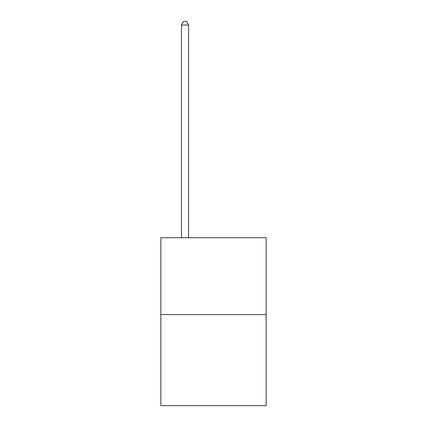 <?xml version="1.0" encoding="UTF-8"?>
<svg xmlns="http://www.w3.org/2000/svg" width="427" height="427" viewBox="0 0 427 427"><rect width="100%" height="100%" fill="white"/><g stroke="black" fill="none" stroke-linecap="round" stroke-linejoin="round"><path stroke-width="0.64" d="M266.154 314.571L266.154 237.722L160.846 237.722L160.846 405.65L266.154 405.65L266.154 314.571L160.846 314.571M188.595 237.722L188.595 25.049L181.48 25.049L181.48 237.722M181.48 25.049L183.615 21.35L186.46 21.35L188.595 25.049"/></g></svg>

